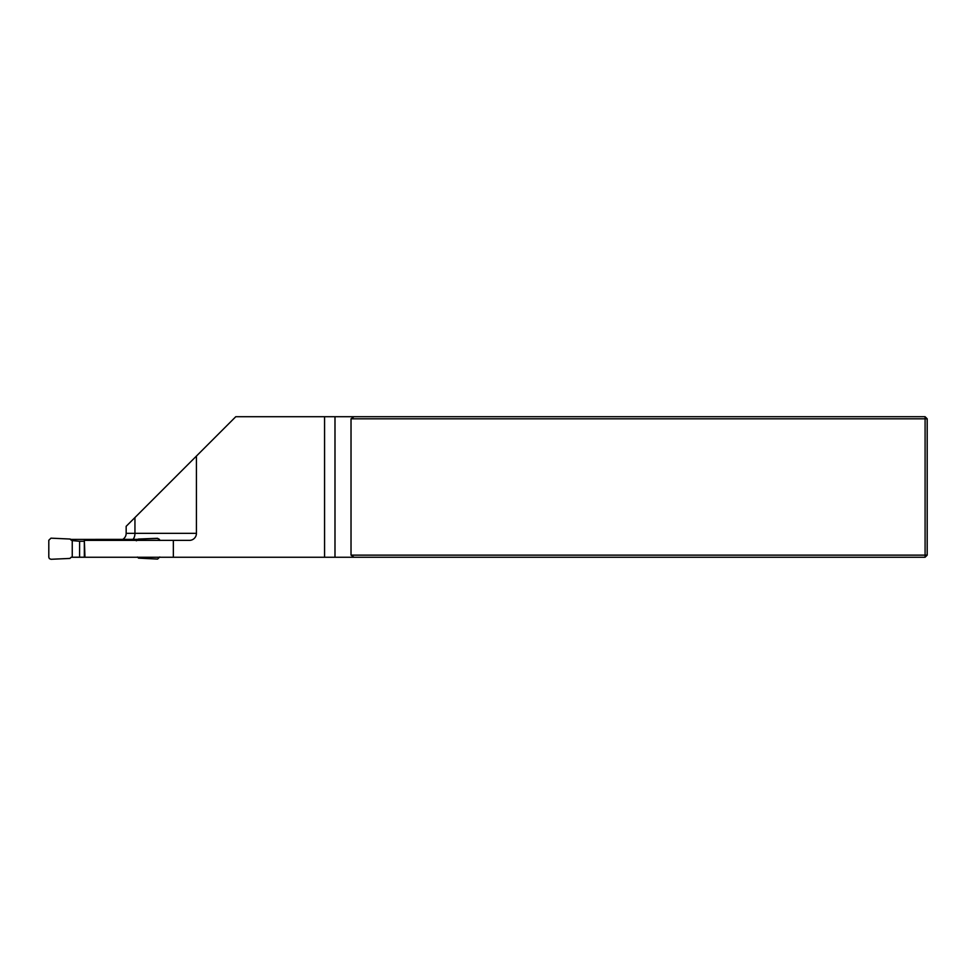 <?xml version="1.0" encoding="UTF-8"?>
<svg xmlns="http://www.w3.org/2000/svg" width="976" height="976" viewBox="0 0 976 976"><rect width="100%" height="100%" fill="white"/><g stroke="black" fill="none" stroke-linecap="round" stroke-linejoin="round"><path stroke-width="1.46" d="M72.248 556.735L72.248 540.619L79.593 541.265L79.581 557.198L71.163 557.247L84.961 557.247L84.339 540.375L189.405 540.375A7.027 7.027 0 0 0 196.432 533.347L196.432 456.06L126.16 526.32L126.16 533.347L134.944 533.347L134.944 517.536M334.988 416.715L925.089 416.715L927.2 418.814L927.2 555.137L925.089 555.137L925.089 418.814L351.018 418.814L351.018 555.137L925.089 555.137L925.089 557.247L334.988 557.247L334.988 416.715L235.777 416.715L196.432 456.06M173.35 540.375L173.35 557.247L334.988 557.247M173.35 557.247L84.961 557.247M324.569 557.247L324.569 416.715M354.032 557.247L351.018 555.137M351.018 418.814L354.032 416.715M925.089 416.715L925.089 418.814L927.2 418.814M927.2 555.137L925.089 557.247M122.415 539.569A7.027 7.027 0 0 0 126.16 533.347M84.339 541.265L79.593 541.265M71.163 539.411L70.016 539.033L71.163 540.106L71.163 539.411L137.396 539.362L137.396 540.289L138.519 539.045L157.575 538.301L159.759 540.436M84.961 557.198L79.581 557.198M138.641 539.142L157.575 538.398L159.43 539.362M150.243 538.691L157.575 538.423M159.491 539.447L157.563 538.349M138.641 539.045L137.396 539.362M136.311 540.789L137.396 540.289M159.759 556.991L157.587 559.089L138.543 558.126L137.396 557.064M71.163 557.247L69.918 558.431L50.984 559.285L49.337 558.601L48.8 557.198L48.8 540.265L50.972 538.166L70.016 539.033M71.163 540.106L72.248 540.619M132.76 539.569A7.027 4.099 90 0 0 134.944 533.347L196.432 533.347M136.152 540.375L136.152 539.569M72.407 540.619L72.407 539.569M84.339 540.375L84.339 557.186"/></g></svg>
